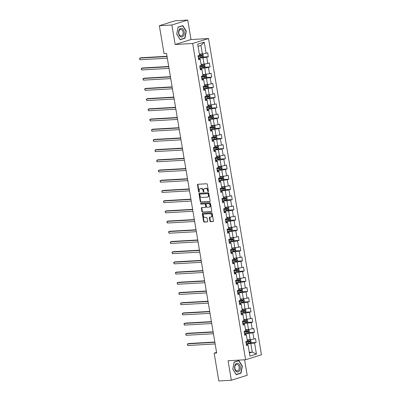 <?xml version="1.0" encoding="UTF-8"?>
<svg xmlns="http://www.w3.org/2000/svg" width="401" height="401" viewBox="0 0 401 401"><rect width="100%" height="100%" fill="white"/><g stroke="black" fill="none" stroke-linecap="round" stroke-linejoin="round"><path stroke-width="0.6" d="M208.189 191.673A0.461 0.341 -107.3 0 0 208.46 191.202L207.317 184.38A0.657 0.486 -107.3 0 0 206.715 183.763L197.868 184.27A0.657 0.486 -107.3 0 0 197.482 184.941L198.625 191.763A0.461 0.341 -107.3 0 0 199.312 191.723L199.167 190.841A2.1 1.554 -107.3 0 1 200.114 188.746A2.1 1.554 -107.3 0 1 200.395 188.696L201.132 188.655A2.1 1.554 -107.3 0 1 203.051 190.62L203.197 191.503A0.461 0.341 -107.3 0 0 203.883 191.462L203.738 190.58A2.1 1.554 -107.3 0 1 204.685 188.485A2.1 1.554 -107.3 0 1 204.966 188.435L205.703 188.395A2.1 1.554 -107.3 0 1 207.623 190.36L207.768 191.242A0.461 0.341 -107.3 0 0 208.189 191.673M209.959 221.081A0.657 0.486 -107.3 0 0 210.56 221.698L213.041 221.558A0.657 0.486 -107.3 0 0 213.427 220.886L212.159 213.307A0.657 0.486 -107.3 0 0 211.558 212.695L202.705 213.202A0.657 0.486 -107.3 0 0 202.325 213.868L203.593 221.447A0.657 0.486 -107.3 0 0 204.189 222.064L207.192 221.888A0.657 0.486 -107.3 0 0 207.573 221.222L207.031 217.979A0.657 0.486 -107.3 0 0 206.435 217.362L204.946 217.447A1.754 1.298 -107.3 0 1 203.372 215.964A1.754 1.298 -107.3 0 1 204.134 214.054A1.754 1.298 -107.3 0 1 204.37 214.014L210.199 213.678A1.754 1.298 -107.3 0 1 211.768 215.167A1.754 1.298 -107.3 0 1 211.006 217.071A1.754 1.298 -107.3 0 1 210.771 217.116L209.803 217.172A0.657 0.486 -107.3 0 0 209.417 217.838L209.959 221.081L210.39 220.951A0.657 0.486 -107.3 0 0 210.986 221.563L213.297 221.432M228.074 360.74L231.332 380.233L218.811 380.95L214.154 353.146L216.66 353L166.52 53.373L164.014 53.513L159.362 25.709L171.889 24.992L175.152 44.491L192.686 43.488L245.607 359.737L228.074 360.74M209.698 201.583A0.657 0.486 -107.3 0 0 210.084 200.916L208.816 193.337A0.657 0.486 -107.3 0 0 208.219 192.721L199.367 193.227A0.657 0.486 -107.3 0 0 198.981 193.899L200.249 201.477A0.657 0.486 -107.3 0 0 200.846 202.089L209.868 201.533M210.485 203.322L211.753 210.901A0.657 0.486 -107.3 0 1 211.372 211.573L202.52 212.074A0.657 0.486 -107.3 0 1 201.919 211.462L201.377 208.219A0.657 0.486 -107.3 0 1 201.763 207.548L205.352 207.342A0.657 0.486 -107.3 0 0 205.738 206.675L205.377 204.52A0.657 0.486 -107.3 0 0 204.776 203.909L201.041 204.124A0.461 0.341 -107.3 0 1 200.891 203.222L209.888 202.711A0.657 0.486 -107.3 0 1 210.485 203.322M192.686 43.488L208.54 38.541L261.462 354.79L245.607 359.737M250.505 342.8L256.134 342.479L255.477 338.554L253.913 339.04L252.861 332.76L254.424 332.274L253.768 328.349L252.204 328.835L251.156 322.554L252.72 322.068L252.064 318.143L250.5 318.63L249.447 312.349L251.011 311.863L250.354 307.938L248.79 308.424L247.738 302.143L249.302 301.657L248.645 297.732L247.081 298.219L246.029 291.938L247.597 291.452L246.941 287.527L245.372 288.013L244.324 281.733L245.888 281.246L245.232 277.322L243.668 277.808L242.615 271.527L244.179 271.041L243.522 267.116L241.958 267.602L240.906 261.322L242.47 260.835L241.813 256.911L240.249 257.397L239.202 251.116L240.765 250.63L240.109 246.7L238.545 247.191L237.492 240.911L239.056 240.42L238.4 236.495L236.836 236.986L235.783 230.705L237.347 230.214L236.69 226.289L235.126 226.781L234.074 220.5L235.643 220.009L234.981 216.084L233.417 216.575L232.369 210.294L233.933 209.803L233.277 205.878L231.713 206.37L230.66 200.089L232.224 199.598L231.567 195.673L230.004 196.159L228.951 189.879L230.515 189.392L229.858 185.468L228.294 185.954L227.247 179.673L228.811 179.187L228.154 175.262L226.59 175.748L225.537 169.468L227.101 168.981L226.445 165.057L224.881 165.543L223.828 159.262L225.392 158.776L224.735 154.851L223.172 155.337L222.119 149.057L223.683 148.57L223.026 144.646L221.462 145.132L220.415 138.851L221.979 138.365L221.322 134.44L219.758 134.926L218.705 128.646L220.269 128.16L219.613 124.235L218.049 124.721L216.996 118.44L218.56 117.954L217.903 114.029L216.339 114.516L215.292 108.235L216.856 107.749L216.199 103.824L214.63 104.31L213.583 98.029L215.147 97.543L214.49 93.613L212.926 94.105L211.873 87.824L213.437 87.338L212.781 83.408L211.217 83.899L210.164 77.619L211.728 77.127L211.071 73.203L209.507 73.694L208.46 67.413L210.024 66.922L209.367 62.997L207.803 63.488L206.751 57.208L208.314 56.716L207.658 52.792L206.094 53.283L204.234 42.16L197.718 44.19L199.578 55.313L198.014 55.799L198.67 59.724L200.234 59.238L199.944 58.817L198.535 58.897M256.134 342.479L254.57 342.965L256.429 354.088L249.918 356.118L248.054 345L246.49 345.487L245.833 341.562L247.397 341.076L246.349 334.795L244.785 335.281L244.129 331.356L245.693 330.87L244.64 324.589L243.076 325.076L242.42 321.151L243.983 320.66L242.931 314.384L241.367 314.87L240.71 310.945L242.274 310.454L241.227 304.174L239.658 304.665L239.001 300.74L240.57 300.249L239.517 293.968L237.953 294.459L237.297 290.535L238.861 290.043L237.808 283.763L236.244 284.254L235.587 280.329L237.151 279.838L236.099 273.557L234.535 274.048L233.878 270.119L235.442 269.632L234.395 263.352L232.831 263.838L232.174 259.913L233.738 259.427L232.685 253.146L231.121 253.632L230.465 249.708L232.029 249.221L230.976 242.941L229.412 243.427L228.755 239.502L230.319 239.016L229.272 232.735L227.703 233.222L227.046 229.297L228.61 228.811L227.562 222.53L225.999 223.016L225.342 219.091L226.906 218.605L225.853 212.324L224.289 212.811L223.633 208.886L225.197 208.4L224.144 202.119L222.58 202.605L221.923 198.68L223.487 198.194L222.44 191.914L220.876 192.4L220.219 188.475L221.783 187.989L220.73 181.708L219.167 182.194L218.51 178.27L220.074 177.783L219.021 171.503L217.457 171.989L216.801 168.064L218.365 167.573L217.312 161.297L215.748 161.783L215.091 157.859L216.655 157.367L215.608 151.087L214.044 151.578L213.387 147.653L214.951 147.162L213.898 140.881L212.335 141.373L211.678 137.448L213.242 136.957L212.189 130.676L210.625 131.167L209.969 127.242L211.533 126.751L210.485 120.47L208.921 120.962L208.259 117.032L209.828 116.546L208.776 110.265L207.212 110.756L206.555 106.826L208.119 106.34L207.066 100.06L205.502 100.546L204.846 96.621L206.41 96.135L205.357 89.854L203.793 90.34L203.137 86.415L204.7 85.929L203.653 79.649L202.089 80.135L201.432 76.21L202.996 75.724L201.944 69.443L200.38 69.929L199.723 66.005L201.287 65.518L200.234 59.238M244.515 333.677L249.146 333.411L250.194 339.692L247.196 339.863M244.645 334.454L246.059 334.374L246.349 334.795M250.194 339.692L253.913 339.04M249.146 333.411L252.861 332.76M242.805 323.472L247.437 323.206L248.49 329.487L245.487 329.657M242.936 324.249L244.349 324.168L244.64 324.589M248.49 329.487L252.204 328.835M247.437 323.206L251.156 322.554M241.101 313.266L245.728 313.001L246.78 319.281L243.783 319.452M241.232 314.043L242.64 313.963L242.931 314.384M246.78 319.281L250.5 318.63M245.728 313.001L249.447 312.349M239.392 303.056L244.019 302.795L245.071 309.076L242.074 309.246M239.522 303.838L240.936 303.757L241.227 304.174M245.071 309.076L248.79 308.424M244.019 302.795L247.738 302.143M237.683 292.85L242.314 292.59L243.362 298.87L240.364 299.041M237.813 293.632L239.227 293.552L239.517 293.968M243.362 298.87L247.081 298.219M242.314 292.59L246.029 291.938M235.973 282.645L240.605 282.384L241.658 288.665L238.655 288.835M236.104 283.427L237.517 283.347L237.808 283.763M241.658 288.665L245.372 288.013M240.605 282.384L244.324 281.733M234.269 272.439L238.896 272.174L239.948 278.454L236.951 278.63M234.4 273.221L235.813 273.136L236.099 273.557M239.948 278.454L243.668 277.808M238.896 272.174L242.615 271.527M232.56 262.234L237.191 261.968L238.239 268.249L235.242 268.424M232.69 263.016L234.104 262.931L234.395 263.352M238.239 268.249L241.958 267.602M237.191 261.968L240.906 261.322M230.851 252.028L235.482 251.763L236.53 258.043L233.532 258.219M230.981 252.805L232.395 252.725L232.685 253.146M236.53 258.043L240.249 257.397M235.482 251.763L239.202 251.116M229.146 241.823L233.773 241.557L234.826 247.838L231.823 248.008M229.277 242.6L230.685 242.52L230.976 242.941M234.826 247.838L238.545 247.191M233.773 241.557L237.492 240.911M227.437 231.618L232.064 231.352L233.116 237.633L230.119 237.803M227.567 232.395L228.981 232.314L229.272 232.735M233.116 237.633L236.836 236.986M232.064 231.352L235.783 230.705M225.728 221.412L230.359 221.146L231.407 227.427L228.41 227.598M225.858 222.189L227.272 222.109L227.562 222.53M231.407 227.427L235.126 226.781M230.359 221.146L234.074 220.5M224.019 211.207L228.65 210.941L229.703 217.222L226.7 217.392M224.149 211.984L225.562 211.903L225.853 212.324M229.703 217.222L233.417 216.575M228.65 210.941L232.369 210.294M222.314 201.001L226.941 200.736L227.994 207.016L224.996 207.187M222.445 201.778L223.858 201.698L224.144 202.119M227.994 207.016L231.713 206.37M226.941 200.736L230.66 200.089M220.605 190.796L225.232 190.53L226.284 196.811L223.287 196.981M220.735 191.573L222.149 191.493L222.44 191.914M226.284 196.811L230.004 196.159M225.232 190.53L228.951 189.879M218.896 180.59L223.527 180.325L224.575 186.605L221.578 186.776M219.026 181.367L220.44 181.287L220.73 181.708M224.575 186.605L228.294 185.954M223.527 180.325L227.247 179.673M217.192 170.385L221.818 170.119L222.871 176.4L219.868 176.57M217.322 171.162L218.73 171.082L219.021 171.503M222.871 176.4L226.59 175.748M221.818 170.119L225.537 169.468M215.482 160.179L220.109 159.914L221.162 166.194L218.164 166.365M215.613 160.956L217.026 160.876L217.312 161.297M221.162 166.194L224.881 165.543M220.109 159.914L223.828 159.262M213.773 149.974L218.405 149.708L219.452 155.989L216.455 156.159M213.903 150.751L215.317 150.671L215.608 151.087M219.452 155.989L223.172 155.337M218.405 149.708L222.119 149.057M212.064 139.764L216.695 139.503L217.748 145.784L214.746 145.954M212.194 140.545L213.608 140.465L213.898 140.881M217.748 145.784L221.462 145.132M216.695 139.503L220.415 138.851M210.36 129.558L214.986 129.297L216.039 135.578L213.041 135.749M210.49 130.34L211.903 130.26L212.189 130.676M216.039 135.578L219.758 134.926M214.986 129.297L218.705 128.646M208.65 119.353L213.277 119.092L214.329 125.368L211.332 125.543M208.781 120.135L210.194 120.049L210.485 120.47M214.329 125.368L218.049 124.721M213.277 119.092L216.996 118.44M206.941 109.147L211.573 108.882L212.62 115.162L209.623 115.338M207.071 109.929L208.485 109.844L208.776 110.265M212.62 115.162L216.339 114.516M211.573 108.882L215.292 108.235M205.232 98.942L209.863 98.676L210.916 104.957L207.913 105.132M205.362 99.719L206.776 99.638L207.066 100.06M210.916 104.957L214.63 104.31M209.863 98.676L213.583 98.029M203.528 88.736L208.154 88.471L209.207 94.751L206.209 94.922M203.658 89.513L205.071 89.433L205.357 89.854M209.207 94.751L212.926 94.105M208.154 88.471L211.873 87.824M201.818 78.531L206.45 78.265L207.497 84.546L204.5 84.716M201.949 79.308L203.362 79.228L203.653 79.649M207.497 84.546L211.217 83.899M206.45 78.265L210.164 77.619M200.109 68.325L204.741 68.06L205.793 74.34L202.791 74.511M200.239 69.102L201.653 69.022L201.944 69.443M205.793 74.34L209.507 73.694M204.741 68.06L208.46 67.413M198.405 58.12L203.031 57.854L204.084 64.135L201.086 64.305M204.084 64.135L207.803 63.488M203.031 57.854L206.751 57.208M204.234 42.16L200.951 45.423L202.375 53.929L199.377 54.1M202.375 53.929L206.094 53.283M175.152 44.491L191.006 39.544L187.743 20.05L171.889 24.992M187.743 20.05L175.222 20.767L159.362 25.709M231.332 380.233L247.191 375.291L244.6 359.792M191.006 39.544L208.54 38.541M216.56 352.399L214.154 353.146M200.951 45.423L198.074 46.321M249.277 352.294L252.274 352.123L250.851 343.617L246.224 343.883M249.397 353.02L252.274 352.123L256.429 354.088M246.354 344.659L247.768 344.579L248.054 345M250.851 343.617L254.57 342.965M202.685 57.042L208.314 56.716M204.39 67.248L210.024 66.922M206.099 77.453L211.728 77.127M207.808 87.659L213.437 87.338M209.517 97.864L215.147 97.543M211.222 108.069L216.856 107.749M212.931 118.275L218.56 117.954M214.64 128.48L220.269 128.16M216.345 138.686L221.979 138.365M218.054 148.891L223.683 148.57M219.763 159.097L225.392 158.776M221.472 169.302L227.101 168.981M223.177 179.508L228.811 179.187M224.886 189.713L230.515 189.392M226.595 199.919L232.224 199.598M228.299 210.129L233.933 209.803M230.009 220.334L235.643 220.009M231.718 230.54L237.347 230.214M233.427 240.745L239.056 240.42M235.131 250.951L240.765 250.63M236.841 261.156L242.47 260.835M238.55 271.362L244.179 271.041M240.259 281.567L245.888 281.246M241.963 291.773L247.597 291.452M243.673 301.978L249.302 301.657M245.382 312.184L251.011 311.863M247.086 322.389L252.72 322.068M248.795 332.594L254.424 332.274M176.736 34.15L180.179 39.719L184.956 38.23L186.29 31.173L182.846 25.604L178.069 27.093L176.736 34.15M241.011 373.191L242.339 366.133L238.896 360.564L234.124 362.053L232.791 369.11L236.234 374.679L241.011 373.191L240.099 373.241M186.019 31.188L186.29 31.173M184.044 38.285L184.956 38.23M242.069 366.148L242.339 366.133M208.43 191.483A0.461 0.341 -107.3 0 1 208.199 191.107L208.054 190.224A2.1 1.554 -107.3 0 0 206.134 188.259L205.703 188.395M204.685 188.485L205.117 188.355A2.1 1.554 -107.3 0 1 205.397 188.3L206.134 188.259M200.114 188.746L200.54 188.615A2.1 1.554 -107.3 0 1 200.821 188.565L201.563 188.52A2.1 1.554 -107.3 0 1 203.477 190.485L203.628 191.367A0.461 0.341 -107.3 0 0 203.858 191.743M198.039 184.26A0.657 0.486 -107.3 0 0 197.909 184.806L199.051 191.628A0.461 0.341 -107.3 0 0 199.287 192.009M199.538 193.217A0.657 0.486 -107.3 0 0 199.407 193.763L200.675 201.342A0.657 0.486 -107.3 0 0 201.277 201.959L209.954 201.462M208.244 194.084A0.461 0.341 -107.3 0 0 207.828 193.653L200.059 194.099A0.461 0.341 -107.3 0 0 199.788 194.565L199.944 195.498A2.1 1.554 -107.3 0 0 201.863 197.462L207.172 197.157A2.1 1.554 -107.3 0 0 207.452 197.107A2.1 1.554 -107.3 0 0 208.4 195.011L208.244 194.084L208.675 193.949A0.461 0.341 -107.3 0 0 208.254 193.518L207.828 193.653M200.365 193.999A0.461 0.341 -107.3 0 1 200.485 193.964L208.254 193.518M207.452 197.107L207.883 196.976A2.1 1.554 -107.3 0 0 208.831 194.881L208.4 195.011M208.675 193.949L208.831 194.881M211.628 211.447L202.52 212.074M201.934 207.538A0.657 0.486 -107.3 0 0 201.808 208.084L202.35 211.327A0.657 0.486 -107.3 0 0 202.946 211.944M205.523 207.292L205.778 207.212A0.657 0.486 -107.3 0 0 206.164 206.54L205.803 204.39A0.657 0.486 -107.3 0 0 205.207 203.773L201.041 204.124M201.112 203.212A0.461 0.341 -107.3 0 0 201.467 203.989M209.076 207.132A1.754 1.298 -107.3 0 0 209.312 207.086A1.754 1.298 -107.3 0 0 210.074 205.182A1.754 1.298 -107.3 0 0 208.5 203.693L206.45 203.813A0.657 0.486 -107.3 0 0 206.064 204.485L206.425 206.635A0.657 0.486 -107.3 0 0 207.021 207.247L209.076 207.132M209.312 207.086L209.738 206.956A1.754 1.298 -107.3 0 0 210.5 205.046A1.754 1.298 -107.3 0 0 208.931 203.563L208.5 203.693M206.71 203.733A0.657 0.486 -107.3 0 1 206.876 203.678L208.931 203.563M209.974 217.162A0.657 0.486 -107.3 0 0 209.843 217.708L210.39 220.951M211.006 217.071L211.437 216.941A1.754 1.298 -107.3 0 0 212.199 215.031A1.754 1.298 -107.3 0 0 210.625 213.548L210.199 213.678M204.134 214.054L204.565 213.923A1.754 1.298 -107.3 0 1 204.801 213.878L210.625 213.548M202.881 213.192A0.657 0.486 -107.3 0 0 202.751 213.738L204.019 221.312A0.657 0.486 -107.3 0 0 204.62 221.928L207.447 221.768M201.964 53.955L199.427 54.421M201.307 53.99L199.412 54.315M202.56 57.193L202.019 53.955L202.961 54.33L203.292 56.29L202.56 57.193L198.37 57.929M167.006 56.27L140.856 57.769L139.784 58.1L140.059 59.739L167.322 58.18M198.164 56.686L201.949 56.075L201.818 55.288L198.034 55.904M201.096 55.333L201.232 56.115L198.144 56.581M167.052 56.541L139.784 58.1L139.643 59.183L140.059 59.739M180.635 36.787A4.346 2.867 86.7 0 0 184.179 34.04A4.346 2.867 86.7 0 0 182.189 28.551A4.346 2.867 86.7 0 0 178.645 31.293A4.346 2.867 86.7 0 0 180.635 36.787M180.37 35.809A3.288 2.17 86.7 0 0 181.142 35.98A3.288 2.17 86.7 0 0 183.122 33.158A3.288 2.17 86.7 0 0 181.543 29.579A3.288 2.17 86.7 0 0 180.771 29.408A3.288 2.17 86.7 0 0 178.791 32.23A3.288 2.17 86.7 0 0 180.37 35.809M178.074 27.273L182.701 25.829L186.039 31.228L184.751 38.065L180.124 39.509L176.786 34.11L178.034 27.273M181.994 25.87L182.701 25.829M240.249 366.76A4.346 2.867 86.7 0 0 236.755 363.376A4.346 2.867 86.7 0 0 234.68 368.494A4.346 2.867 86.7 0 0 238.179 371.877A4.346 2.867 86.7 0 0 240.249 366.76M239.116 366.995A3.288 2.17 86.7 0 0 236.821 364.369A3.288 2.17 86.7 0 0 234.901 368.308A3.288 2.17 86.7 0 0 237.197 370.935A3.288 2.17 86.7 0 0 239.116 366.995M236.174 374.464L232.841 369.07L234.129 362.233L238.755 360.79L242.094 366.183L240.8 373.02L236.104 374.469M238.044 360.83L238.755 360.79M203.668 64.16L201.137 64.626M203.016 64.195L201.122 64.521M204.269 67.398L203.728 64.16L204.67 64.536L204.996 66.501L204.269 67.398L200.079 68.135M168.716 66.476L142.561 67.975L141.493 68.305L141.764 69.944L169.032 68.386M199.873 66.892L203.658 66.28L203.528 65.498L199.738 66.11M202.806 65.538L202.936 66.32L199.853 66.787M168.761 66.746L141.493 68.305L141.242 68.736L141.764 69.944M205.377 74.365L202.846 74.832M204.726 74.401L202.826 74.726M205.979 77.604L205.432 74.365L206.38 74.741L206.705 76.706L205.979 77.604L201.788 78.34M170.42 76.686L144.27 78.18L143.197 78.511L143.473 80.15L170.741 78.591M201.578 77.097L205.367 76.486L205.237 75.704L201.447 76.315M204.515 75.744L204.645 76.526L201.563 76.992M170.465 76.952L143.197 78.511L142.951 78.942L143.473 80.15M207.086 84.571L204.555 85.037M206.435 84.606L204.535 84.932M207.683 87.809L207.142 84.571L208.084 84.947L208.415 86.912L207.668 87.834L203.492 88.551M172.129 86.892L145.979 88.385L144.906 88.716L145.182 90.355L172.45 88.796M203.287 87.308L207.076 86.691L206.941 85.909L203.157 86.521M206.224 85.949L206.355 86.731L203.267 87.197M172.174 87.162L144.906 88.716L144.661 89.147L145.182 90.355M208.791 94.776L206.259 95.243M208.139 94.811L206.244 95.137M209.392 98.014L208.851 94.776L209.793 95.152L210.119 97.117L209.372 98.039L205.202 98.756M173.839 97.097L147.688 98.591L146.616 98.927L146.886 100.561L174.154 99.002M204.996 97.513L208.781 96.897L208.65 96.115L204.861 96.726M207.929 96.155L208.059 96.942L204.976 97.403M173.884 97.368L146.616 98.927L146.365 99.353L146.886 100.561M210.5 104.982L207.969 105.448M209.848 105.022L207.954 105.343M211.101 108.22L210.56 104.982L211.502 105.358L211.828 107.323L211.081 108.245L206.911 108.962M175.543 107.303L149.393 108.796L148.325 109.132L148.596 110.766L175.864 109.207M206.7 107.719L210.49 107.102L210.36 106.32L206.57 106.932M209.638 106.36L209.768 107.147L206.685 107.613M175.588 107.573L148.325 109.132L148.074 109.558L148.596 110.766M212.209 115.187L209.678 115.653M211.558 115.227L209.658 115.548M212.806 118.425L212.264 115.187L213.207 115.563L213.538 117.528L212.791 118.45L208.62 119.167M177.252 117.508L151.102 119.002L150.029 119.338L150.305 120.972L177.573 119.413M208.41 117.924L212.199 117.308L212.069 116.526L208.279 117.137M211.347 116.566L211.477 117.353L208.395 117.819M177.297 117.779L150.029 119.338L149.784 119.764L150.305 120.972M213.918 125.393L211.387 125.864M213.262 125.433L211.367 125.754M214.515 128.631L213.974 125.393L214.916 125.769L215.247 127.734L214.495 128.656L210.325 129.373M178.961 127.713L152.811 129.207L151.738 129.543L152.014 131.177L179.277 129.618M210.119 128.13L213.903 127.518L213.773 126.731L209.989 127.343M213.051 126.771L213.187 127.558L210.099 128.024M179.006 127.984L151.738 129.543L151.598 130.626L152.014 131.177M215.623 135.598L213.091 136.069M214.971 135.638L213.076 135.959M216.224 138.836L215.683 135.598L216.625 135.974L216.951 137.939L216.204 138.861L212.034 139.578M180.671 137.919L154.515 139.413L153.448 139.749L153.718 141.383L180.986 139.824M211.828 138.335L215.613 137.723L215.482 136.936L211.693 137.548M214.761 136.977L214.891 137.764L211.808 138.23M180.716 138.19L153.448 139.749L153.197 140.175L153.718 141.383M217.332 145.804L214.801 146.275M216.68 145.844L214.781 146.17M217.933 149.042L217.392 145.804L218.334 146.185L218.66 148.144L217.913 149.067L213.743 149.784M182.375 148.124L156.225 149.618L155.152 149.954L155.428 151.588L182.696 150.029M213.532 148.54L217.322 147.929L217.192 147.142L213.402 147.753M216.47 147.182L216.6 147.969L213.517 148.435M182.42 148.395L155.152 149.954L155.017 151.037L155.428 151.588M219.041 156.009L216.51 156.48M218.39 156.049L216.49 156.375M219.638 159.247L219.096 156.009L220.039 156.39L220.37 158.35L219.623 159.272L215.452 159.989M184.084 158.33L157.934 159.824L156.861 160.159L157.137 161.793L184.405 160.235M215.242 158.746L219.031 158.134L218.896 157.347L215.111 157.959M218.179 157.387L218.309 158.174L215.222 158.641M184.129 158.601L156.861 160.159L156.726 161.242L157.137 161.793M220.75 166.215L218.214 166.686M220.094 166.255L218.199 166.58M221.347 169.453L220.806 166.215L221.748 166.595L222.079 168.555L221.327 169.478L217.157 170.194M185.793 168.535L159.643 170.029L158.57 170.365L158.841 171.999L186.109 170.44M216.951 168.951L220.735 168.34L220.605 167.553L216.821 168.164M219.883 167.593L220.019 168.38L216.931 168.846M185.838 168.806L158.57 170.365L158.32 170.791L158.841 171.999M222.455 176.425L219.923 176.891M221.803 176.46L219.908 176.786M223.056 179.663L222.515 176.42L223.457 176.801L223.783 178.761L223.056 179.663L218.866 180.4M187.498 178.741L161.347 180.234L160.28 180.57L160.55 182.204L187.818 180.645M218.655 179.157L222.445 178.545L222.314 177.758L218.525 178.375M221.593 177.798L221.723 178.585L218.64 179.052M187.543 179.011L160.28 180.57L160.029 180.996L160.55 182.204M224.164 186.63L221.633 187.097M223.512 186.665L221.613 186.991M224.766 189.868L224.219 186.63L225.161 187.006L225.492 188.966L224.766 189.868L220.575 190.605M189.207 188.946L163.057 190.44L161.984 190.776L162.26 192.41L189.528 190.851M220.365 189.362L224.154 188.751L224.024 187.964L220.234 188.58M223.302 188.009L223.432 188.791L220.35 189.257M189.252 189.217L161.984 190.776L161.849 191.858L162.26 192.41M225.873 196.836L223.342 197.302M225.217 196.871L223.322 197.197M226.47 200.074L225.928 196.836L226.871 197.212L227.202 199.172L226.47 200.074L222.279 200.811M190.916 199.152L164.766 200.65L163.693 200.981L163.969 202.615L191.232 201.061M222.074 199.568L225.863 198.956L225.728 198.169L221.943 198.786M225.006 198.214L225.141 198.996L222.054 199.462M190.961 199.422L163.693 200.981L163.553 202.064L163.969 202.615M227.578 207.041L225.046 207.507M226.926 207.076L225.031 207.402M228.179 210.279L227.638 207.041L228.58 207.417L228.906 209.377L228.179 210.279L223.989 211.016M192.625 209.357L166.475 210.856L165.402 211.187L165.673 212.826L192.941 211.267M223.783 209.773L227.567 209.162L227.437 208.375L223.648 208.991M226.715 208.42L226.846 209.202L223.763 209.668M192.67 209.628L165.402 211.187L165.152 211.618L165.673 212.826M229.287 217.247L226.755 217.713M228.635 217.282L226.735 217.608M229.888 220.485L229.347 217.247L230.289 217.623L230.615 219.588L229.888 220.485L225.698 221.222M194.33 219.563L168.179 221.061L167.107 221.392L167.382 223.031L194.65 221.472M225.487 219.979L229.277 219.367L229.146 218.58L225.357 219.197M228.425 218.625L228.555 219.407L225.472 219.873M194.375 219.833L167.107 221.392L166.861 221.823L167.382 223.031M230.996 227.452L228.465 227.918M230.344 227.487L228.445 227.813M231.593 230.69L231.051 227.452L231.994 227.828L232.324 229.793L231.577 230.71L227.407 231.427M196.039 229.773L169.889 231.267L168.816 231.598L169.092 233.237L196.36 231.678M227.197 230.184L230.986 229.572L230.851 228.791L227.066 229.402M230.134 228.831L230.264 229.613L227.182 230.079M196.084 230.039L168.816 231.598L168.57 232.029L169.092 233.237M232.705 237.658L230.169 238.124M232.049 237.693L230.154 238.019M233.302 240.896L232.76 237.658L233.703 238.034L234.034 239.999L233.282 240.921L229.111 241.638M197.748 239.978L171.598 241.472L170.525 241.803L170.801 243.442L198.064 241.883M228.906 240.394L232.69 239.778L232.56 238.996L228.776 239.608M231.838 239.036L231.973 239.818L228.886 240.284M197.793 240.244L170.525 241.803L170.385 242.886L170.801 243.442M234.41 247.863L231.878 248.329M233.758 247.898L231.863 248.224M235.011 251.101L234.47 247.863L235.412 248.239L235.738 250.204L234.991 251.126L230.821 251.843M199.452 250.184L173.302 251.678L172.235 252.013L172.505 253.648L199.773 252.089M230.61 250.6L234.4 249.983L234.269 249.201L230.48 249.813M233.547 249.242L233.678 250.029L230.595 250.49M199.498 250.455L172.235 252.013L171.984 252.44L172.505 253.648M236.119 258.069L233.588 258.535M235.467 258.104L233.567 258.429M236.72 261.307L236.154 258.059L237.116 258.445L237.447 260.409L236.7 261.332L232.53 262.048M201.162 260.389L175.011 261.883L173.939 262.219L174.214 263.853L201.482 262.294M232.319 260.805L236.109 260.189L235.978 259.407L232.189 260.018M235.257 259.447L235.387 260.234L232.304 260.695M201.207 260.66L173.939 262.219L173.693 262.645L174.214 263.853M237.828 268.274L235.297 268.74M237.176 268.314L235.277 268.635M238.425 271.512L237.883 268.274L238.826 268.65L239.156 270.615L238.41 271.537L234.234 272.254M202.871 270.595L176.721 272.089L175.648 272.424L175.924 274.058L203.192 272.5M234.029 271.011L237.818 270.394L237.683 269.612L233.898 270.224M236.966 269.652L237.096 270.439L234.009 270.906M202.916 270.865L175.648 272.424L175.402 272.85L175.924 274.058M239.532 278.479L237.001 278.951M238.881 278.52L236.986 278.84M240.134 281.718L239.592 278.479L240.535 278.855L240.861 280.82L240.114 281.743L235.943 282.459M204.58 280.8L178.43 282.294L177.357 282.63L177.628 284.264L204.896 282.705M235.738 281.216L239.522 280.6L239.392 279.818L235.603 280.429M238.67 279.858L238.801 280.645L235.718 281.111M204.625 281.071L177.357 282.63L177.107 283.056L177.628 284.264M241.242 288.685L238.71 289.156M240.59 288.725L238.695 289.046M241.843 291.923L241.302 288.685L242.244 289.061L242.57 291.026L241.823 291.948L237.653 292.665M206.284 291.006L180.134 292.499L179.067 292.835L179.337 294.469L206.605 292.91M237.442 291.422L241.232 290.81L241.101 290.023L237.312 290.635M240.379 290.063L240.51 290.85L237.427 291.316M206.33 291.276L179.067 292.835L178.816 293.261L179.337 294.469M242.951 298.89L240.42 299.362M242.299 298.93L240.399 299.256M243.547 302.128L243.006 298.89L243.948 299.271L244.279 301.231L243.532 302.153L239.362 302.87M207.994 301.211L181.843 302.705L180.771 303.041L181.046 304.675L208.314 303.116M239.151 301.627L242.941 301.016L242.811 300.229L239.021 300.84M242.089 300.269L242.219 301.056L239.136 301.522M208.039 301.482L180.771 303.041L180.635 304.123L181.046 304.675M244.66 309.096L242.129 309.567M244.003 309.136L242.109 309.462M245.257 312.334L244.715 309.096L245.658 309.477L245.988 311.437L245.237 312.359L241.066 313.076M209.703 311.417L183.553 312.91L182.48 313.246L182.756 314.88L210.019 313.321M240.861 311.833L244.645 311.221L244.515 310.434L240.73 311.046M243.793 310.474L243.928 311.261L240.841 311.727M209.748 311.687L182.48 313.246L182.34 314.329L182.756 314.88M246.364 319.301L243.833 319.772M245.713 319.341L243.818 319.667M246.966 322.539L246.425 319.301L247.367 319.682L247.693 321.642L246.946 322.564L242.775 323.281M211.412 321.622L185.257 323.116L184.189 323.452L184.46 325.086L211.728 323.527M242.57 322.038L246.354 321.427L246.224 320.64L242.435 321.251M245.502 320.68L245.633 321.467L242.55 321.933M211.457 321.893L184.189 323.452L183.939 323.878L184.46 325.086M248.074 329.507L245.542 329.978M247.422 329.547L245.522 329.873M248.675 332.745L248.109 329.502L249.076 329.888L249.402 331.848L248.655 332.77L244.485 333.487M213.116 331.827L186.966 333.321L185.894 333.657L186.169 335.291L213.437 333.732M244.274 332.244L248.064 331.632L247.933 330.845L244.144 331.457M247.211 330.885L247.342 331.672L244.259 332.138M213.162 332.098L185.894 333.657L185.758 334.74L186.169 335.291M249.783 339.717L247.252 340.183M249.131 339.752L247.232 340.078M250.379 342.955L249.838 339.717L250.78 340.093L251.111 342.053L250.364 342.975L246.189 343.692M214.826 342.033L188.676 343.527L187.603 343.863L187.879 345.497L215.147 343.938M245.983 342.449L249.773 341.837L249.638 341.05L245.853 341.667M248.921 341.091L249.051 341.878L245.963 342.344M214.871 342.304L187.603 343.863L187.468 344.945L187.879 345.497M208.054 190.224L207.623 190.36M205.397 188.3L204.966 188.435M203.628 191.367L203.197 191.503M203.477 190.485L203.051 190.62M201.563 188.52L201.132 188.655M200.821 188.565L200.395 188.696M199.051 191.628L198.625 191.763M197.909 184.806L197.482 184.941M208.199 191.107L207.768 191.242M201.277 201.959L200.846 202.089M200.675 201.342L200.249 201.477M199.407 193.763L198.981 193.899M200.485 193.964L200.059 194.099M202.35 211.327L201.919 211.462M201.808 208.084L201.377 208.219M206.164 206.54L205.738 206.675M205.803 204.39L205.377 204.52M205.207 203.773L204.776 203.909M206.876 203.678L206.45 203.813M209.843 217.708L209.417 217.838M204.801 213.878L204.37 214.014M204.62 221.928L204.189 222.064M204.019 221.312L203.593 221.447M202.751 213.738L202.325 213.868M210.986 221.563L210.56 221.698M200.675 55.508L200.465 54.265M201.016 57.538L200.806 56.295M201.232 56.115L201.949 56.075M202.385 65.714L202.174 64.471M202.721 67.744L202.515 66.501M202.936 66.32L203.658 66.28M204.089 75.919L203.883 74.676M204.43 77.949L204.224 76.706M204.645 76.526L205.367 76.486M205.798 86.13L205.593 84.887M206.139 88.155L205.929 86.912M206.355 86.731L207.076 86.691M207.507 96.335L207.297 95.092M207.848 98.36L207.638 97.117M208.059 96.942L208.781 96.897M209.217 106.541L209.006 105.298M209.553 108.566L209.347 107.323M209.768 107.147L210.49 107.102M210.921 116.746L210.715 115.503M211.262 118.771L211.051 117.528M211.477 117.353L212.199 117.308M212.63 126.952L212.425 125.708M212.971 128.977L212.761 127.734M213.187 127.558L213.903 127.518M214.34 137.157L214.129 135.914M214.675 139.182L214.47 137.939M214.891 137.764L215.613 137.723M216.044 147.362L215.838 146.119M216.385 149.388L216.179 148.149M216.6 147.969L217.322 147.929M217.753 157.568L217.548 156.325M218.094 159.598L217.883 158.355M218.309 158.174L219.031 158.134M219.462 167.773L219.252 166.53M219.803 169.803L219.593 168.56M220.019 168.38L220.735 168.34M221.172 177.979L220.961 176.736M221.507 180.009L221.302 178.766M221.723 178.585L222.445 178.545M222.876 188.184L222.67 186.941M223.217 190.214L223.011 188.971M223.432 188.791L224.154 188.751M224.585 198.39L224.38 197.147M224.926 200.42L224.715 199.177M225.141 198.996L225.863 198.956M226.294 208.595L226.084 207.352M226.63 210.625L226.425 209.382M226.846 209.202L227.567 209.162M227.999 218.801L227.793 217.558M228.339 220.831L228.134 219.588M228.555 219.407L229.277 219.367M229.708 229.006L229.502 227.763M230.049 231.036L229.838 229.793M230.264 229.613L230.986 229.572M231.417 239.212L231.207 237.968M231.758 241.242L231.547 239.999M231.973 239.818L232.69 239.778M233.126 249.422L232.916 248.179M233.462 251.447L233.257 250.204M233.678 250.029L234.4 249.983M234.831 259.627L234.625 258.384M235.171 261.652L234.966 260.409M235.387 260.234L236.109 260.189M236.54 269.833L236.334 268.59M236.881 271.858L236.67 270.615M237.096 270.439L237.818 270.394M238.249 280.038L238.039 278.795M238.59 282.063L238.379 280.82M238.801 280.645L239.522 280.6M239.958 290.244L239.748 289.001M240.294 292.269L240.089 291.026M240.51 290.85L241.232 290.81M241.663 300.449L241.457 299.206M242.004 302.474L241.793 301.231M242.219 301.056L242.941 301.016M243.372 310.655L243.161 309.412M243.713 312.685L243.502 311.442M243.928 311.261L244.645 311.221M245.081 320.86L244.871 319.617M245.417 322.89L245.211 321.647M245.633 321.467L246.354 321.427M246.785 331.066L246.58 329.822M247.126 333.096L246.921 331.853M247.342 331.672L248.064 331.632M248.495 341.271L248.289 340.028M248.836 343.301L248.625 342.058M249.051 341.878L249.773 341.837M200.425 193.974L199.994 194.109M205.868 207.197L205.437 207.327M206.791 203.693L206.36 203.828"/></g></svg>
